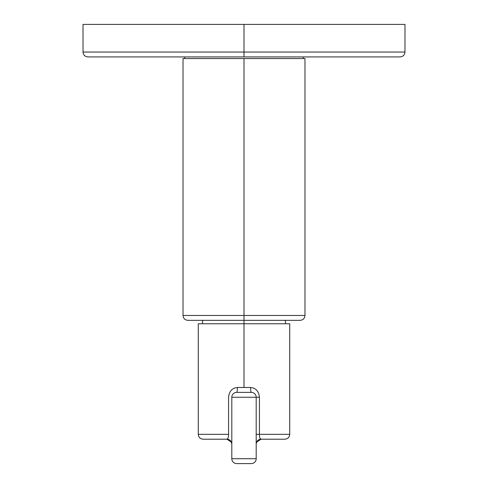 <?xml version="1.0" encoding="UTF-8"?>
<svg xmlns="http://www.w3.org/2000/svg" width="488" height="488" viewBox="0 0 488 488"><rect width="100%" height="100%" fill="white"/><g stroke="black" fill="none" stroke-linecap="round" stroke-linejoin="round"><path stroke-width="0.73" d="M244 24.4L83.021 24.4L404.979 24.4L404.979 52.045L244 52.045L244 24.4L244 52.045L83.021 52.045L244 52.045L244 56.919L87.895 56.919C84.936 56.632 83.308 55.004 83.021 52.045L83.021 24.4L244 24.4M400.105 56.919L244 56.919L244 52.045L404.979 52.045C404.692 55.004 403.064 56.632 400.105 56.919M303.353 56.919L303.353 58.548L303.353 56.919M184.647 58.548L184.647 56.919L184.647 58.548L303.353 58.548M183.024 58.548L244 58.548L244 315.468L183.024 315.468L244 315.468L244 58.548L304.976 58.548L304.976 315.468L244 315.468L304.976 315.468C304.689 318.426 303.06 320.055 300.102 320.341L244 320.341L244 315.468L244 320.341L187.898 320.341C184.94 320.055 183.311 318.426 183.024 315.468L183.024 58.548M202.538 320.341L202.538 323.757L244 323.757L244 320.341L244 323.757L289.732 323.757L289.732 434.332L259.427 434.332L259.427 397.256C258.738 391.181 255.797 387.923 250.612 387.502L244 387.502L244 323.757L244 387.502L237.388 387.502C232.203 387.923 229.262 391.181 228.573 397.256L228.573 434.332L198.268 434.332L228.573 434.332C228.652 437.047 228.103 438.669 226.926 439.206C229.891 439.499 231.513 441.121 231.806 444.086A4.88 4.88 0 0 0 226.926 439.206C228.103 438.669 228.652 437.047 228.573 434.332L228.573 397.256C229.262 391.181 232.203 387.923 237.388 387.502A4.88 0.708 -90 0 1 236.68 392.376L251.32 392.376A4.88 0.708 90 0 1 250.612 387.502L237.388 387.502A4.88 0.708 -90 0 1 236.68 392.376A4.88 4.88 0 0 0 231.806 397.256L256.194 397.256L256.194 458.72A4.88 4.88 0 0 1 251.32 463.6L236.68 463.6A4.88 4.88 0 0 1 231.806 458.72L231.806 397.256A4.88 4.88 0 0 1 236.68 392.376L251.32 392.376A4.88 0.708 90 0 1 250.612 387.502C255.797 387.923 258.738 391.181 259.427 397.256L256.194 397.256L256.194 458.72L231.806 458.72A4.88 4.88 0 0 0 236.68 463.6L251.32 463.6A4.88 4.88 0 0 0 256.194 458.72L231.806 458.72L231.806 397.256L256.194 397.256A4.88 4.88 0 0 0 251.32 392.376A4.88 4.88 0 0 1 256.194 397.256L259.427 397.256L259.427 434.332L289.732 434.332C289.445 437.291 287.816 438.919 284.858 439.206L261.074 439.206C259.897 438.675 259.348 437.047 259.427 434.332C259.348 437.047 259.897 438.675 261.074 439.206A4.88 4.88 0 0 0 256.194 444.086L256.194 444.068C256.487 441.121 258.109 439.499 261.074 439.206A4.88 4.88 0 0 0 256.2 443.909M231.184 441.707L231.806 444.068A4.88 4.88 0 0 0 226.926 439.206L203.142 439.206C200.184 438.919 198.555 437.291 198.268 434.332L198.268 323.757L244 323.757M231.806 443.995L231.367 442.067L226.926 439.206M256.194 434.332L259.427 434.332L256.194 434.332M256.2 443.952A4.88 4.88 0 0 0 256.194 443.988L256.627 442.079L261.074 439.206M256.194 443.714L256.779 441.774M285.462 320.341L285.462 323.757M231.806 444.074L231.806 443.726M231.806 442.665L231.806 441.28M256.194 441.274L256.194 442.622"/></g></svg>

